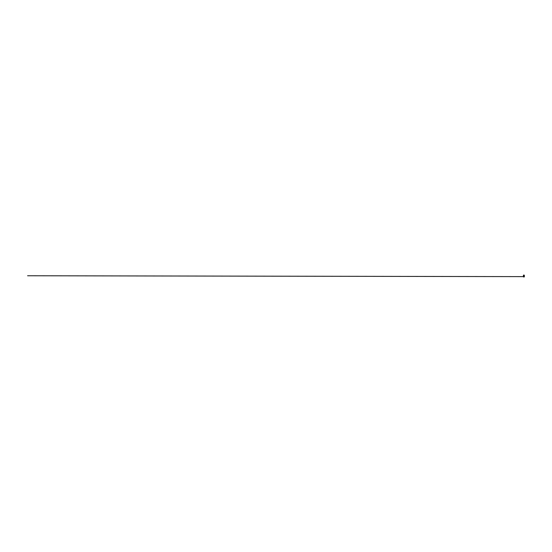 <?xml version="1.0" encoding="UTF-8"?>
<svg xmlns="http://www.w3.org/2000/svg" width="552" height="552" viewBox="0 0 552 552"><rect width="100%" height="100%" fill="white"/><g stroke="black" fill="none" stroke-linecap="round" stroke-linejoin="round"><path stroke-width="0.83" d="M523.669 276.897L524.124 275.434L523.393 275.434L523.393 276.041A3.105 3.105 0 0 0 523.413 276.38L523.468 276.897M524.117 276.849L524.379 276.38A3.105 3.105 0 0 0 524.4 276.041L524.124 275.434L524.124 276.897M524.124 276.103L523.751 275.931M523.669 276.849L524.117 277.049M523.986 276.621L524.041 276.179L523.669 276.621M27.6 275.758L524.352 276.621M524.4 275.972A0.497 0.497 0 0 0 524.4 275.551M523.786 274.979L523.772 275.434M524 274.979L524.02 275.434"/></g></svg>
